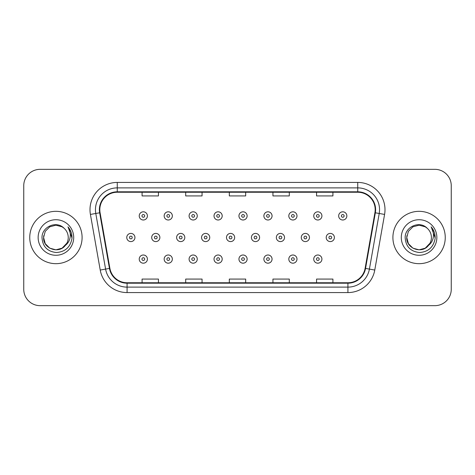 <?xml version="1.0" encoding="UTF-8"?>
<svg xmlns="http://www.w3.org/2000/svg" width="475" height="475" viewBox="0 0 475 475"><rect width="100%" height="100%" fill="white"/><g stroke="black" fill="none" stroke-linecap="round" stroke-linejoin="round"><path stroke-width="0.71" d="M29.747 237.5A26.172 26.172 0 0 0 55.919 263.673A26.172 26.172 0 0 0 82.098 237.5A26.172 26.172 0 0 0 55.919 211.328A26.172 26.172 0 0 0 29.747 237.5A26.172 26.172 0 0 0 55.919 263.673A26.172 26.172 0 0 0 82.098 237.5A26.172 26.172 0 0 0 55.919 211.328A26.172 26.172 0 0 0 29.747 237.5M392.902 237.5A26.172 26.172 0 0 0 419.081 263.673A26.172 26.172 0 0 0 445.253 237.5A26.172 26.172 0 0 0 419.081 211.328A26.172 26.172 0 0 0 392.902 237.5A26.172 26.172 0 0 0 419.081 263.673A26.172 26.172 0 0 0 445.253 237.5A26.172 26.172 0 0 0 419.081 211.328A26.172 26.172 0 0 0 392.902 237.5M99.815 209.689A17.45 17.45 0 0 1 117.266 192.244L357.734 192.244A17.45 17.45 0 0 1 374.918 212.723L365.109 268.339A17.45 17.45 0 0 1 347.926 282.756L127.074 282.756A17.45 17.45 0 0 1 109.891 268.339L100.082 212.723A17.45 17.45 0 0 1 99.815 209.689M99.382 209.689A17.884 17.884 0 0 0 99.655 212.794L109.458 268.417A17.884 17.884 0 0 0 127.074 283.195L347.926 283.195A17.884 17.884 0 0 0 365.542 268.417L375.345 212.794A17.884 17.884 0 0 0 357.734 191.805L117.266 191.805A17.884 17.884 0 0 0 99.382 209.689M90.416 214.427A27.265 27.265 0 0 1 117.266 182.424L357.734 182.424A27.265 27.265 0 0 1 384.584 214.427L374.775 270.043A27.265 27.265 0 0 1 347.926 292.576L127.074 292.576A27.265 27.265 0 0 1 100.225 270.043L90.416 214.427L95.784 213.477A21.808 21.808 0 0 1 117.266 187.88L357.734 187.88A21.808 21.808 0 0 1 379.216 213.477L369.407 269.099A21.808 21.808 0 0 1 347.926 287.12L127.074 287.12A21.808 21.808 0 0 1 105.593 269.099L95.784 213.477A21.808 21.808 0 0 1 95.457 209.689M451.25 185.701A16.358 16.358 0 0 0 434.892 169.338L40.108 169.338A16.358 16.358 0 0 0 23.75 185.701L23.75 289.299A16.358 16.358 0 0 0 40.108 305.662L434.892 305.662A16.358 16.358 0 0 0 451.25 289.299L451.25 185.701L451.25 289.299M365.542 268.417L369.407 269.099L379.216 213.477L384.584 214.427M229.318 192.244L229.318 195.932L245.682 195.932L245.682 192.244M185.701 192.244L185.701 195.932L202.059 195.932L202.059 192.244M142.078 192.244L142.078 195.932L158.436 195.932L158.436 192.244M272.941 192.244L272.941 195.932L289.299 195.932L289.299 192.244M316.564 192.244L316.564 195.932L332.922 195.932L332.922 192.244M245.682 282.756L245.682 279.068L229.318 279.068L229.318 282.756M202.059 282.756L202.059 279.068L185.701 279.068L185.701 282.756M158.436 282.756L158.436 279.068L142.078 279.068L142.078 282.756M289.299 282.756L289.299 279.068L272.941 279.068L272.941 282.756M332.922 282.756L332.922 279.068L316.564 279.068L316.564 282.756M23.75 185.701L23.75 289.299M434.892 169.338L40.108 169.338M40.108 305.662L434.892 305.662M147.41 215.905A4.091 4.091 0 0 1 143.319 219.996A4.091 4.091 0 0 1 139.228 215.905A4.091 4.091 0 0 1 143.319 211.814A4.091 4.091 0 0 1 147.41 215.905A4.091 4.091 0 0 0 143.319 211.814A4.091 4.091 0 0 0 139.228 215.905M126.766 237.5A4.091 4.091 0 0 1 130.857 233.409A4.091 4.091 0 0 1 134.942 237.5A4.091 4.091 0 0 1 130.857 241.591A4.091 4.091 0 0 1 126.766 237.5A4.091 4.091 0 0 0 130.857 241.591A4.091 4.091 0 0 0 134.942 237.5M139.228 259.095A4.091 4.091 0 0 1 143.319 255.004A4.091 4.091 0 0 1 147.41 259.095A4.091 4.091 0 0 1 143.319 263.186A4.091 4.091 0 0 1 139.228 259.095A4.091 4.091 0 0 0 143.319 263.186A4.091 4.091 0 0 0 147.41 259.095M172.342 215.905A4.091 4.091 0 0 1 168.251 219.996A4.091 4.091 0 0 1 164.16 215.905A4.091 4.091 0 0 1 168.251 211.814A4.091 4.091 0 0 1 172.342 215.905A4.091 4.091 0 0 0 168.251 211.814A4.091 4.091 0 0 0 164.16 215.905M197.268 215.905A4.091 4.091 0 0 1 193.183 219.996A4.091 4.091 0 0 1 189.092 215.905A4.091 4.091 0 0 1 193.183 211.814A4.091 4.091 0 0 1 197.268 215.905A4.091 4.091 0 0 0 193.183 211.814A4.091 4.091 0 0 0 189.092 215.905M222.199 215.905A4.091 4.091 0 0 1 218.108 219.996A4.091 4.091 0 0 1 214.023 215.905A4.091 4.091 0 0 1 218.108 211.814A4.091 4.091 0 0 1 222.199 215.905A4.091 4.091 0 0 0 218.108 211.814A4.091 4.091 0 0 0 214.023 215.905M247.131 215.905A4.091 4.091 0 0 1 243.04 219.996A4.091 4.091 0 0 1 238.949 215.905A4.091 4.091 0 0 1 243.04 211.814A4.091 4.091 0 0 1 247.131 215.905A4.091 4.091 0 0 0 243.04 211.814A4.091 4.091 0 0 0 238.949 215.905M151.697 237.5A4.091 4.091 0 0 1 155.782 233.409A4.091 4.091 0 0 1 159.873 237.5A4.091 4.091 0 0 1 155.782 241.591A4.091 4.091 0 0 1 151.697 237.5A4.091 4.091 0 0 0 155.782 241.591A4.091 4.091 0 0 0 159.873 237.5M176.623 237.5A4.091 4.091 0 0 1 180.714 233.409A4.091 4.091 0 0 1 184.805 237.5A4.091 4.091 0 0 1 180.714 241.591A4.091 4.091 0 0 1 176.623 237.5A4.091 4.091 0 0 0 180.714 241.591A4.091 4.091 0 0 0 184.805 237.5M201.554 237.5A4.091 4.091 0 0 1 205.645 233.409A4.091 4.091 0 0 1 209.736 237.5A4.091 4.091 0 0 1 205.645 241.591A4.091 4.091 0 0 1 201.554 237.5A4.091 4.091 0 0 0 205.645 241.591A4.091 4.091 0 0 0 209.736 237.5M164.16 259.095A4.091 4.091 0 0 1 168.251 255.004A4.091 4.091 0 0 1 172.342 259.095A4.091 4.091 0 0 1 168.251 263.186A4.091 4.091 0 0 1 164.16 259.095A4.091 4.091 0 0 0 168.251 263.186A4.091 4.091 0 0 0 172.342 259.095M189.092 259.095A4.091 4.091 0 0 1 193.183 255.004A4.091 4.091 0 0 1 197.268 259.095A4.091 4.091 0 0 1 193.183 263.186A4.091 4.091 0 0 1 189.092 259.095A4.091 4.091 0 0 0 193.183 263.186A4.091 4.091 0 0 0 197.268 259.095M214.023 259.095A4.091 4.091 0 0 1 218.108 255.004A4.091 4.091 0 0 1 222.199 259.095A4.091 4.091 0 0 1 218.108 263.186A4.091 4.091 0 0 1 214.023 259.095A4.091 4.091 0 0 0 218.108 263.186A4.091 4.091 0 0 0 222.199 259.095M238.949 259.095A4.091 4.091 0 0 1 243.04 255.004A4.091 4.091 0 0 1 247.131 259.095A4.091 4.091 0 0 1 243.04 263.186A4.091 4.091 0 0 1 238.949 259.095A4.091 4.091 0 0 0 243.04 263.186A4.091 4.091 0 0 0 247.131 259.095M62.083 248.176A12.326 12.326 0 0 0 68.246 237.5C68.174 233.783 66.761 230.678 63.994 228.184C56.418 220.257 41.871 226.795 42.002 237.5C42.56 246.501 47.334 251.513 56.317 252.528C65.17 251.887 70.383 247.184 71.968 238.426L71.998 237.5C71.951 233.457 70.603 229.906 67.961 226.848C69.973 230.149 70.68 233.7 70.086 237.5C69.528 240.694 67.984 243.301 65.455 245.314C67.29 243.034 68.216 240.427 68.246 237.5M66.874 243.158L62.083 248.176L55.919 249.826L49.756 248.176L45.244 243.663L43.593 237.5L45.244 243.663L49.756 248.176L55.919 249.826L62.083 248.176L65.117 245.712L62.083 248.176L55.919 249.826L49.756 248.176L45.244 243.663L43.593 237.5L45.244 243.663L49.756 248.176L55.919 249.826L62.083 248.176L65.307 245.492L62.083 248.176L55.919 249.826L49.756 248.176L45.244 243.663L43.593 237.5L45.244 243.663L49.756 248.176L55.919 249.826L62.083 248.176L66.874 243.158L65.431 245.343L66.874 243.158L62.083 248.176L55.919 249.826L49.756 248.176L45.244 243.663L43.593 237.5L45.244 243.663L49.756 248.176L55.919 249.826L62.083 248.176L66.874 243.158L65.117 245.712L62.083 248.176L55.919 249.826L49.756 248.176L45.244 243.663L43.593 237.5L45.244 231.337L49.756 226.824L55.919 225.174L62.083 226.824L63.994 228.184L62.083 226.824L55.919 225.174L49.756 226.824L45.244 231.337L43.593 237.5L45.244 231.337L49.756 226.824M43.73 235.677L43.593 237.5C42.964 248.425 58.425 254.19 65.117 245.712L65.455 245.314M38.142 237.5A17.777 17.777 0 0 0 55.919 255.277A17.777 17.777 0 0 0 73.702 237.5A17.777 17.777 0 0 0 55.919 219.723A17.777 17.777 0 0 0 38.142 237.5M43.593 237.5L45.244 231.337L49.756 226.824L55.919 225.174L62.083 226.824L63.994 228.184M68.079 226.985L71.992 237.969M425.244 248.176A12.326 12.326 0 0 0 431.407 237.5C431.336 233.783 429.917 230.678 427.156 228.184C419.573 220.257 405.027 226.795 405.163 237.5C405.715 246.501 410.489 251.513 419.473 252.528C428.325 251.887 433.538 247.184 435.13 238.426L435.153 237.5C435.106 233.457 433.764 229.906 431.116 226.848C433.129 230.149 433.835 233.7 433.242 237.5C432.683 240.694 431.14 243.301 428.61 245.314C430.445 243.034 431.377 240.427 431.407 237.5M425.469 248.045L428.272 245.712L425.244 248.176L419.081 249.826L412.918 248.176L408.405 243.663L406.754 237.5L408.405 243.663L412.918 248.176L419.081 249.826L425.244 248.176L428.462 245.492L425.244 248.176L419.081 249.826L412.918 248.176L408.405 243.663L406.754 237.5L408.405 243.663L412.918 248.176L419.081 249.826L425.244 248.176L430.029 243.158L428.61 245.314L430.029 243.158L425.244 248.176L419.081 249.826L412.918 248.176L408.405 243.663L406.754 237.5L408.405 231.337L412.918 226.824L419.081 225.174L425.244 226.824L427.156 228.184L425.244 226.824L419.081 225.174L412.918 226.824L408.405 231.337L406.754 237.5L406.885 235.677M428.462 245.492L425.244 248.176L419.081 249.826L412.918 248.176L408.405 243.663L406.754 237.5L408.405 243.663L412.918 248.176L419.081 249.826L425.244 248.176L430.029 243.158L425.244 248.176L419.081 249.826L412.918 248.176L408.405 243.663L406.754 237.5C406.119 248.425 421.58 254.19 428.272 245.712L428.61 245.314M401.298 237.5A17.777 17.777 0 0 0 419.081 255.277A17.777 17.777 0 0 0 436.858 237.5A17.777 17.777 0 0 0 419.081 219.723A17.777 17.777 0 0 0 401.298 237.5M431.235 226.985L435.147 237.969M226.486 237.5A4.091 4.091 0 0 1 230.577 233.409A4.091 4.091 0 0 1 234.662 237.5A4.091 4.091 0 0 1 230.577 241.591A4.091 4.091 0 0 1 226.486 237.5A4.091 4.091 0 0 0 230.577 241.591A4.091 4.091 0 0 0 234.662 237.5M272.062 215.905A4.091 4.091 0 0 1 267.971 219.996A4.091 4.091 0 0 1 263.88 215.905A4.091 4.091 0 0 1 267.971 211.814A4.091 4.091 0 0 1 272.062 215.905A4.091 4.091 0 0 0 267.971 211.814A4.091 4.091 0 0 0 263.88 215.905M296.988 215.905A4.091 4.091 0 0 1 292.903 219.996A4.091 4.091 0 0 1 288.812 215.905A4.091 4.091 0 0 1 292.903 211.814A4.091 4.091 0 0 1 296.988 215.905A4.091 4.091 0 0 0 292.903 211.814A4.091 4.091 0 0 0 288.812 215.905M321.919 215.905A4.091 4.091 0 0 1 317.828 219.996A4.091 4.091 0 0 1 313.743 215.905A4.091 4.091 0 0 1 317.828 211.814A4.091 4.091 0 0 1 321.919 215.905A4.091 4.091 0 0 0 317.828 211.814A4.091 4.091 0 0 0 313.743 215.905M346.851 215.905A4.091 4.091 0 0 1 342.76 219.996A4.091 4.091 0 0 1 338.669 215.905A4.091 4.091 0 0 1 342.76 211.814A4.091 4.091 0 0 1 346.851 215.905A4.091 4.091 0 0 0 342.76 211.814A4.091 4.091 0 0 0 338.669 215.905M251.417 237.5A4.091 4.091 0 0 1 255.502 233.409A4.091 4.091 0 0 1 259.593 237.5A4.091 4.091 0 0 1 255.502 241.591A4.091 4.091 0 0 1 251.417 237.5A4.091 4.091 0 0 0 255.502 241.591A4.091 4.091 0 0 0 259.593 237.5M276.343 237.5A4.091 4.091 0 0 1 280.434 233.409A4.091 4.091 0 0 1 284.525 237.5A4.091 4.091 0 0 1 280.434 241.591A4.091 4.091 0 0 1 276.343 237.5A4.091 4.091 0 0 0 280.434 241.591A4.091 4.091 0 0 0 284.525 237.5M301.275 237.5A4.091 4.091 0 0 1 305.366 233.409A4.091 4.091 0 0 1 309.457 237.5A4.091 4.091 0 0 1 305.366 241.591A4.091 4.091 0 0 1 301.275 237.5A4.091 4.091 0 0 0 305.366 241.591A4.091 4.091 0 0 0 309.457 237.5M326.206 237.5A4.091 4.091 0 0 1 330.297 233.409A4.091 4.091 0 0 1 334.388 237.5A4.091 4.091 0 0 1 330.297 241.591A4.091 4.091 0 0 1 326.206 237.5A4.091 4.091 0 0 0 330.297 241.591A4.091 4.091 0 0 0 334.388 237.5M263.88 259.095A4.091 4.091 0 0 1 267.971 255.004A4.091 4.091 0 0 1 272.062 259.095A4.091 4.091 0 0 1 267.971 263.186A4.091 4.091 0 0 1 263.88 259.095A4.091 4.091 0 0 0 267.971 263.186A4.091 4.091 0 0 0 272.062 259.095M288.812 259.095A4.091 4.091 0 0 1 292.903 255.004A4.091 4.091 0 0 1 296.988 259.095A4.091 4.091 0 0 1 292.903 263.186A4.091 4.091 0 0 1 288.812 259.095A4.091 4.091 0 0 0 292.903 263.186A4.091 4.091 0 0 0 296.988 259.095M313.743 259.095A4.091 4.091 0 0 1 317.828 255.004A4.091 4.091 0 0 1 321.919 259.095A4.091 4.091 0 0 1 317.828 263.186A4.091 4.091 0 0 1 313.743 259.095A4.091 4.091 0 0 0 317.828 263.186A4.091 4.091 0 0 0 321.919 259.095M357.734 182.424L357.734 191.805M95.784 213.477L99.655 212.794M127.074 292.576L127.074 283.195M347.926 283.195L347.926 292.576M100.225 270.043L109.458 268.417M375.345 212.794L379.216 213.477M117.266 182.424L117.266 191.805M369.407 269.099L374.775 270.043M141.954 215.905A1.366 1.366 0 0 0 143.319 217.271A1.366 1.366 0 0 0 144.685 215.905A1.366 1.366 0 0 0 143.319 214.546A1.366 1.366 0 0 0 141.954 215.905M132.216 237.5A1.366 1.366 0 0 0 130.857 236.134A1.366 1.366 0 0 0 129.491 237.5A1.366 1.366 0 0 0 130.857 238.866A1.366 1.366 0 0 0 132.216 237.5M144.685 259.095A1.366 1.366 0 0 0 143.319 257.729A1.366 1.366 0 0 0 141.954 259.095A1.366 1.366 0 0 0 143.319 260.454A1.366 1.366 0 0 0 144.685 259.095M166.885 215.905A1.366 1.366 0 0 0 168.251 217.271A1.366 1.366 0 0 0 169.611 215.905A1.366 1.366 0 0 0 168.251 214.546A1.366 1.366 0 0 0 166.885 215.905M191.817 215.905A1.366 1.366 0 0 0 193.183 217.271A1.366 1.366 0 0 0 194.542 215.905A1.366 1.366 0 0 0 193.183 214.546A1.366 1.366 0 0 0 191.817 215.905M216.748 215.905A1.366 1.366 0 0 0 218.108 217.271A1.366 1.366 0 0 0 219.474 215.905A1.366 1.366 0 0 0 218.108 214.546A1.366 1.366 0 0 0 216.748 215.905M241.674 215.905A1.366 1.366 0 0 0 243.04 217.271A1.366 1.366 0 0 0 244.405 215.905A1.366 1.366 0 0 0 243.04 214.546A1.366 1.366 0 0 0 241.674 215.905M157.148 237.5A1.366 1.366 0 0 0 155.782 236.134A1.366 1.366 0 0 0 154.422 237.5A1.366 1.366 0 0 0 155.782 238.866A1.366 1.366 0 0 0 157.148 237.5M182.079 237.5A1.366 1.366 0 0 0 180.714 236.134A1.366 1.366 0 0 0 179.354 237.5A1.366 1.366 0 0 0 180.714 238.866A1.366 1.366 0 0 0 182.079 237.5M207.005 237.5A1.366 1.366 0 0 0 205.645 236.134A1.366 1.366 0 0 0 204.28 237.5A1.366 1.366 0 0 0 205.645 238.866A1.366 1.366 0 0 0 207.005 237.5M169.611 259.095A1.366 1.366 0 0 0 168.251 257.729A1.366 1.366 0 0 0 166.885 259.095A1.366 1.366 0 0 0 168.251 260.454A1.366 1.366 0 0 0 169.611 259.095M194.542 259.095A1.366 1.366 0 0 0 193.183 257.729A1.366 1.366 0 0 0 191.817 259.095A1.366 1.366 0 0 0 193.183 260.454A1.366 1.366 0 0 0 194.542 259.095M219.474 259.095A1.366 1.366 0 0 0 218.108 257.729A1.366 1.366 0 0 0 216.748 259.095A1.366 1.366 0 0 0 218.108 260.454A1.366 1.366 0 0 0 219.474 259.095M244.405 259.095A1.366 1.366 0 0 0 243.04 257.729A1.366 1.366 0 0 0 241.674 259.095A1.366 1.366 0 0 0 243.04 260.454A1.366 1.366 0 0 0 244.405 259.095M231.937 237.5A1.366 1.366 0 0 0 230.577 236.134A1.366 1.366 0 0 0 229.211 237.5A1.366 1.366 0 0 0 230.577 238.866A1.366 1.366 0 0 0 231.937 237.5M266.606 215.905A1.366 1.366 0 0 0 267.971 217.271A1.366 1.366 0 0 0 269.331 215.905A1.366 1.366 0 0 0 267.971 214.546A1.366 1.366 0 0 0 266.606 215.905M291.537 215.905A1.366 1.366 0 0 0 292.903 217.271A1.366 1.366 0 0 0 294.262 215.905A1.366 1.366 0 0 0 292.903 214.546A1.366 1.366 0 0 0 291.537 215.905M316.469 215.905A1.366 1.366 0 0 0 317.828 217.271A1.366 1.366 0 0 0 319.194 215.905A1.366 1.366 0 0 0 317.828 214.546A1.366 1.366 0 0 0 316.469 215.905M341.4 215.905A1.366 1.366 0 0 0 342.76 217.271A1.366 1.366 0 0 0 344.126 215.905A1.366 1.366 0 0 0 342.76 214.546A1.366 1.366 0 0 0 341.4 215.905M256.868 237.5A1.366 1.366 0 0 0 255.502 236.134A1.366 1.366 0 0 0 254.143 237.5A1.366 1.366 0 0 0 255.502 238.866A1.366 1.366 0 0 0 256.868 237.5M281.8 237.5A1.366 1.366 0 0 0 280.434 236.134A1.366 1.366 0 0 0 279.074 237.5A1.366 1.366 0 0 0 280.434 238.866A1.366 1.366 0 0 0 281.8 237.5M306.731 237.5A1.366 1.366 0 0 0 305.366 236.134A1.366 1.366 0 0 0 304 237.5A1.366 1.366 0 0 0 305.366 238.866A1.366 1.366 0 0 0 306.731 237.5M331.657 237.5A1.366 1.366 0 0 0 330.297 236.134A1.366 1.366 0 0 0 328.932 237.5A1.366 1.366 0 0 0 330.297 238.866A1.366 1.366 0 0 0 331.657 237.5M269.331 259.095A1.366 1.366 0 0 0 267.971 257.729A1.366 1.366 0 0 0 266.606 259.095A1.366 1.366 0 0 0 267.971 260.454A1.366 1.366 0 0 0 269.331 259.095M294.262 259.095A1.366 1.366 0 0 0 292.903 257.729A1.366 1.366 0 0 0 291.537 259.095A1.366 1.366 0 0 0 292.903 260.454A1.366 1.366 0 0 0 294.262 259.095M319.194 259.095A1.366 1.366 0 0 0 317.828 257.729A1.366 1.366 0 0 0 316.469 259.095A1.366 1.366 0 0 0 317.828 260.454A1.366 1.366 0 0 0 319.194 259.095"/></g></svg>
